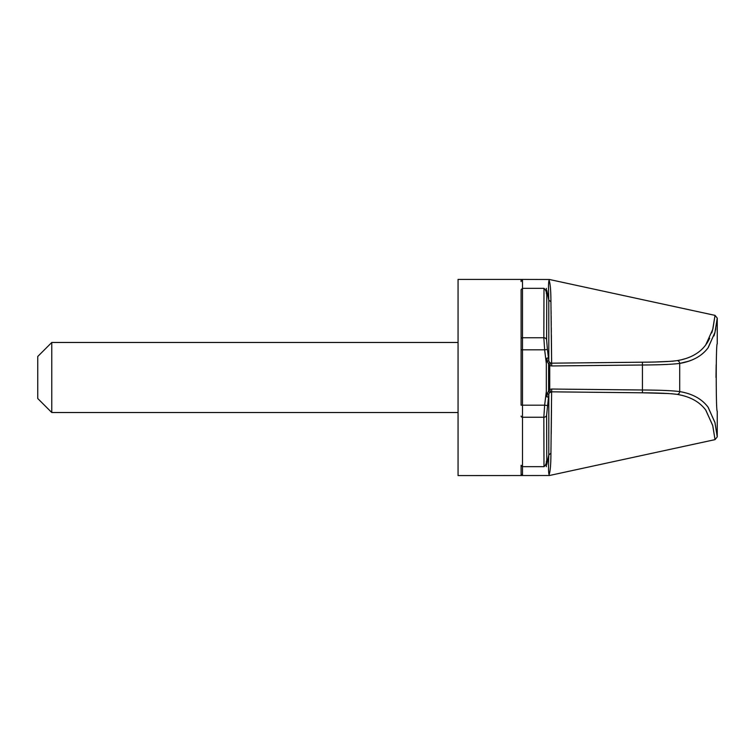 <?xml version="1.0" encoding="UTF-8"?>
<svg xmlns="http://www.w3.org/2000/svg" width="755" height="755" viewBox="0 0 755 755"><rect width="100%" height="100%" fill="white"/><g stroke="black" fill="none" stroke-linecap="round" stroke-linejoin="round"><path stroke-width="1.13" d="M715.042 315.373L549.423 279.492L521.101 279.425L521.101 281.577A1.397 1.397 180 0 1 522.507 280.18L521.101 279.425L458.058 279.425L458.058 475.575L549.423 475.508L715.042 439.627L717.25 436.881L717.25 411.126C715.891 413.193 715.891 341.798 717.25 343.874L717.25 318.119L715.042 315.373L712.965 328.51M51.765 412.523L51.765 342.477L37.75 356.483L37.75 398.517L51.765 412.523L458.058 412.523M546.762 290.43L546.62 339.873L547.413 349.471L544.638 349.81L543.836 337.749L543.996 288.325C545.742 289.901 546.544 291.76 546.412 293.921L546.327 288.325C546.327 276.472 546.327 276.472 546.327 288.325L546.412 293.921L546.762 290.43L548.791 300.084C548.385 288.854 548.451 282.294 549.008 280.435L549.121 280.464M543.996 288.325L522.507 288.325L521.101 289.693L521.101 349.81L521.101 289.693M549.215 280.162L549.13 280.454C550.272 283.399 550.876 290.515 550.933 301.792L551.622 363.174L642.439 362.202C658.483 362.098 670.053 361.579 677.15 360.626C689.966 358.465 699.47 353.264 705.67 345.035L712.673 329.671L715.042 315.382L712.777 329.274L705.859 344.78C699.611 353.189 690.042 358.474 677.15 360.626L677.178 360.626M547.413 349.471L548.819 360.824L548.791 300.084L550.933 301.792M688.645 361.183L679.698 363.419C692.514 361.258 702.018 355.992 708.209 347.63L715.023 332.209L717.25 318.119L714.919 332.615L708.011 347.895C701.876 356.077 692.439 361.249 679.698 363.419C672.158 364.372 659.776 364.901 642.562 365.005L551.726 365.958L551.622 363.174L550.622 363.004L549.734 365.609L548.583 364.042A2.803 0.887 -41.6 0 0 549.461 362.249L550.622 363.004M712.494 330.369L711.748 332.898M709.691 338.212L708.086 341.336M707.784 341.845L706.491 343.874M696.233 353.727L694.572 354.727M684.691 358.851L682.369 359.493M679.915 360.078L677.858 360.494M673.79 361.079L671.903 361.249M670.902 361.324L655.963 361.956M551.631 362.353L551.367 334.965M551.329 331.794L551.282 327.67M551.254 324.716L551.207 321.083M551.188 319.497L551.15 316.203M551.122 313.91L551.084 310.984M550.961 303.491L550.933 301.877M688.928 361.088L691.589 360.116M693.25 359.418L695.393 358.398M713.975 335.918L714.372 334.625M714.39 334.569L714.966 332.436M715.476 330.19L715.749 328.821M549.461 362.249L548.819 360.824L547.29 361.173L548.583 364.042L548.583 390.958L549.734 389.391L551.726 389.042L642.562 389.995C659.832 390.099 672.214 390.628 679.698 391.581C692.514 393.742 702.018 399.008 708.209 407.37L715.023 422.791L717.25 436.881L714.919 422.385L708.011 407.105C701.876 398.923 692.439 393.751 679.698 391.581A2.803 2.567 100.4 0 1 677.15 394.374L677.433 394.421M716.184 364.637L715.995 377.5M551.207 433.993L551.48 410.088M671.318 393.704L677.15 394.374C670.11 393.43 658.539 392.902 642.439 392.798L668.496 393.525M678.424 394.61L681.454 395.28M682.303 395.488L683.039 395.686M677.15 394.374C689.966 396.535 699.47 401.736 705.67 409.965L712.673 425.329L715.042 439.618L712.777 425.726L705.859 410.22C699.611 401.811 690.042 396.526 677.15 394.374M642.439 362.202L642.439 392.798L551.622 391.826L550.933 453.208C550.876 464.485 550.272 471.601 549.13 474.546L549.215 474.838M551.726 389.042L551.622 391.826L549.461 392.751L548.819 394.176L546.62 415.127L546.762 464.57L548.791 454.916L548.819 394.176L547.29 393.827L548.583 390.958A2.803 0.887 41.6 0 1 549.461 392.751M551.726 365.958L549.734 365.609L549.734 389.391L550.622 391.996M549.121 474.536L549.008 474.565C548.451 472.705 548.385 466.146 548.791 454.916L550.933 453.208M546.762 464.57L546.412 461.079L546.327 466.675C546.327 478.528 546.327 478.528 546.327 466.675L546.412 461.079C546.544 463.24 545.742 465.099 543.996 466.675L522.507 466.675L521.101 465.307L521.101 475.575L522.507 474.82A1.397 1.397 180 0 1 521.101 473.423L521.101 465.307M543.996 466.675L543.836 417.251L544.638 405.19L547.413 405.529M547.29 361.173L546.903 358.125L546.327 363.504L546.327 391.496L546.903 396.875L548.441 397.139M546.903 358.125L548.441 357.861M546.327 391.496L544.638 405.19L521.101 405.19L521.101 349.81L544.638 349.81L546.327 363.504M522.507 280.18L522.507 474.82M546.62 339.873A2.803 2.416 179.4 0 0 543.836 337.749L522.507 337.749A1.397 1.208 180 0 0 521.101 338.957M679.698 391.581L679.698 363.419A2.803 2.567 -100.4 0 0 677.15 360.626M546.62 415.127A2.803 2.416 0.6 0 1 543.836 417.251L522.507 417.251A1.397 1.208 180 0 1 521.101 416.043M546.903 396.875L547.29 393.827M458.058 342.477L51.765 342.477"/></g></svg>

